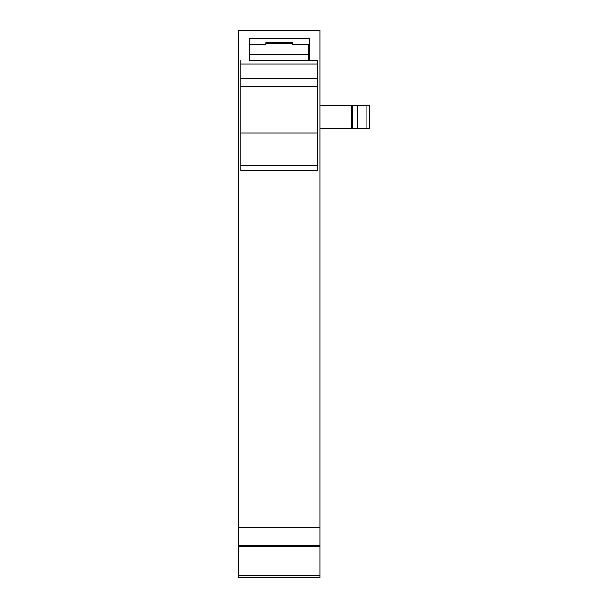 <?xml version="1.0" encoding="UTF-8"?>
<svg xmlns="http://www.w3.org/2000/svg" width="608" height="608" viewBox="0 0 608 608"><rect width="100%" height="100%" fill="white"/><g stroke="black" fill="none" stroke-linecap="round" stroke-linejoin="round"><path stroke-width="0.91" d="M249.242 60.458L249.242 38.524L309.297 38.524L309.297 60.458L308.59 60.458L317.779 60.458L249.242 60.443M238.648 575.48L238.648 577.6L319.899 577.6L319.899 546.364L238.648 546.364L238.648 575.48L319.899 575.48M238.648 527.44L319.899 527.44L319.899 30.4L238.648 30.4L238.648 546.364M309.297 44.179L308.59 44.179L308.59 54.241L249.949 54.241L249.949 44.179L249.242 44.179L265.848 44.179L265.848 42.606L292.699 42.606L292.699 44.179L309.297 44.179M319.899 527.44L319.899 546.364M319.899 128.25L369.352 128.25L369.352 105.648L319.899 105.648M369.352 105.648L369.352 128.25L369.352 105.648M351.69 105.648L351.69 128.25M249.949 60.397L308.59 60.397L249.949 60.496L249.949 54.241M308.59 60.397L308.59 54.241M249.949 54.72L308.59 54.72M240.768 132.916L317.779 132.916L317.779 170.818L240.768 170.818L240.768 60.526M240.768 64.106L317.779 64.106L317.779 60.526M317.779 132.916L317.779 64.106M238.648 545.3L319.899 545.3M366.829 128.25L366.829 105.648M357.192 105.648L357.192 128.25M352.648 128.25L352.648 105.648M265.848 43.54L292.699 43.54M317.779 165.84L240.768 165.84M317.779 170.818L240.768 170.818M317.779 86.632L240.768 86.632M317.779 78.09L240.768 78.09M249.949 53.36L249.242 53.36M309.297 53.36L308.59 53.36"/></g></svg>
